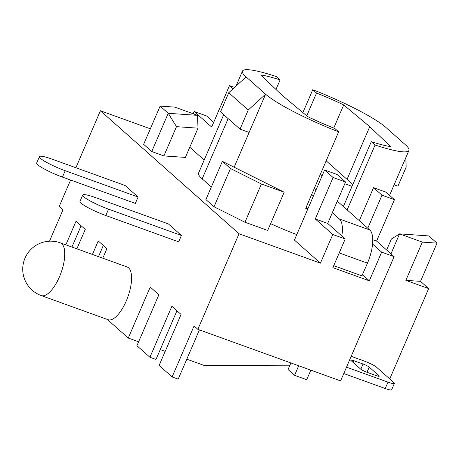 <?xml version="1.0" encoding="UTF-8"?>
<svg xmlns="http://www.w3.org/2000/svg" width="460" height="460" viewBox="0 0 460 460"><rect width="100%" height="100%" fill="white"/><g stroke="black" fill="none" stroke-linecap="round" stroke-linejoin="round"><path stroke-width="0.69" d="M39.405 156.63L36.656 163.007A21.022 2.961 23.3 0 0 62.468 177.089L135.349 203.412L138.098 197.041L125.097 185.512L52.216 159.183A21.022 2.961 -156.7 0 0 39.405 156.63A21.022 2.961 -156.7 0 0 65.211 170.712L138.098 197.041M351.193 356.322L364.136 361.002A10.511 1.483 -156.7 0 1 376.498 367.172L393.823 382.547A10.511 1.483 -156.7 0 1 394.369 383.416A10.511 1.483 -156.7 0 1 387.964 382.139L346.518 367.172M95.536 197.616L168.423 223.945L181.418 235.474L108.531 209.15A21.022 2.961 -156.7 0 1 82.725 195.069A21.022 2.961 -156.7 0 1 95.536 197.616M82.725 195.069L79.982 201.44A21.022 2.961 23.3 0 0 105.788 215.521L108.531 209.15M378.971 375.757L369.225 367.109A5.255 0.742 23.3 0 0 363.043 364.021L353.93 360.732A5.255 0.742 23.3 0 0 350.727 360.094A5.255 0.742 23.3 0 0 351.003 360.531L360.749 369.179A5.255 0.742 23.3 0 0 366.93 372.261L376.038 375.555A5.255 0.742 23.3 0 0 379.241 376.194A5.255 0.742 23.3 0 0 378.971 375.757L378.741 376.291M387.964 382.139L385.221 388.51A10.511 1.483 23.3 0 0 391.627 389.787L394.369 383.416M385.221 388.51L343.775 373.543M326.163 160.81L352.854 184.494M320.125 174.823L322.218 175.582M344.804 183.741L352.055 186.357M310.828 370.145L306.711 379.707L294.561 375.32L288.063 369.553L290.904 362.946M316.21 189.537L314.117 188.778M333.73 265.679L361.951 275.873L367.442 263.131A28.031 10.89 -70.1 0 0 369.754 229.954L337.301 201.164M311.69 194.413L313.438 195.966M332.327 212.721L339.382 218.983A28.031 10.89 109.9 0 1 341.832 235.963M294.561 375.32L298.678 365.757M105.788 215.521L178.675 241.851L181.418 235.474M107.272 319.418L128.265 338.042L150.219 287.063L158.884 294.751L136.93 345.73L149.925 357.259L171.879 306.279L181.085 314.45L159.131 365.43L172.126 376.959L194.08 325.979L197.875 329.343L239.039 233.755L100.412 110.762L150.334 128.794M149.925 357.259L155.998 359.455L176.956 310.787M65.866 244.846L76.032 221.243L85.238 229.408L76.877 248.825M92.42 254.443L98.233 240.942L106.898 248.63L102.781 258.186M103.31 245.444L98.492 256.634M172.126 376.959L178.198 379.155L199.41 329.9M70.587 180.021L59.248 206.35L63.037 209.714L49.473 241.201M81.109 225.745L71.938 247.043M128.265 338.042L138.627 341.786M160.247 349.594L165.18 351.377M186.8 359.185L204.188 365.464L289.938 365.194M60.294 242.834L127.104 266.967A28.031 10.89 109.9 0 1 127.822 297.034A28.031 10.89 109.9 0 1 108.06 319.7L41.245 295.567A28.031 10.89 -70.1 0 0 61.013 272.901A28.031 10.89 -70.1 0 0 60.294 242.834A28.031 28.031 0 0 0 25.024 258.112A28.031 28.031 0 0 0 41.245 295.567M193.171 113.758L194.149 111.487L206.603 115.983L213.704 122.291M75.877 167.727L100.412 110.762M160.109 106.093L143.646 144.331L151.76 151.53L163.909 155.917L185.397 157.412L197.995 128.162L197.547 115.345L174.777 107.117L160.109 106.093L168.228 113.292L151.76 151.53M168.228 113.292L176.502 126.667L163.909 155.917M176.502 126.667L197.995 128.162M284.165 192.194L222.375 161.339L230.494 168.538L214.026 206.77L244.956 222.22L267.708 230.443L284.176 192.205L261.424 183.988L244.956 222.22M230.494 168.538L261.424 183.988M405.864 280.347L420.532 281.365L428.662 288.581L405.864 280.347L422.332 242.109L437 243.133L428.846 235.922L399.562 233.881L390.983 253.851M422.332 242.109L399.579 233.893L391.374 239.033L386.647 250.01M222.375 161.339L205.913 199.571L214.026 206.77M437 243.133L420.532 281.365M197.547 115.345L168.262 113.309M428.662 288.581L389.752 378.936M333.097 177.52L345.552 182.016L337.077 174.495L324.622 169.999L333.097 177.52L315.261 218.937L327.71 223.433L345.23 238.976L332.775 234.479L315.261 218.937M197.875 329.343L340.607 380.903L394.122 256.64L381.668 252.143L369.322 280.818L332.879 267.651L345.23 238.976M345.552 182.016L327.71 223.433M332.775 234.479L320.424 263.154L294.434 240.091L324.622 169.999M381.99 195.178L394.444 199.674L385.969 192.159L373.514 187.657L381.99 195.178L367.77 228.194M359.294 220.679L373.514 187.657M320.424 263.154L239.039 233.755M381.668 252.143L372.565 244.064M369.322 280.818L362.451 274.718M394.444 199.674L376.602 241.097L394.122 256.64M372.755 239.706L376.602 241.097M233.082 88.78L229.505 85.606L211.669 127.029L194.149 111.487M204.183 160.023L189.779 147.24M234.56 87.434L229.505 85.606M211.335 186.973L202.193 178.859A70.081 9.873 -156.7 0 1 198.559 173.081L223.715 114.678M296.798 234.606A70.081 9.873 -156.7 0 1 270.618 223.681M306.205 207.161L307.953 208.708M302.893 112.614L312.754 89.712A70.081 9.873 -156.7 0 1 385.796 127.362L405.289 144.659A70.081 9.873 -156.7 0 1 408.917 150.437A70.081 9.873 -156.7 0 1 375.078 145.009L347.139 209.892M307.774 209.116A70.081 9.873 -156.7 0 1 305.704 208.317L338.635 131.847A70.081 9.873 -156.7 0 1 265.592 94.196L249.13 132.434L240.016 129.139L248.25 110.026L265.592 94.196L246.1 76.9L228.758 92.73L248.25 110.026M228.758 92.73L220.524 111.843L240.016 129.139M394.122 184.805L397.934 186.185L406.168 167.066L405.8 157.682M312.754 89.712L316.532 93.064A58.029 8.176 -156.7 0 1 343.695 104.932L369.731 126.684L390.643 146.59A58.029 8.176 -156.7 0 1 371.3 141.657L375.078 145.009M306.734 115.816L316.532 93.064M371.3 141.657L343.361 206.54M338.635 131.847L334.863 128.495A58.029 8.176 -156.7 0 1 307.7 116.627L281.664 94.875L260.745 74.968A58.029 8.176 -156.7 0 1 280.088 79.902L276.31 76.55A70.081 9.873 -156.7 0 0 242.472 71.122A70.081 9.873 -156.7 0 0 246.1 76.9M280.088 79.902L275.971 89.459M369.731 126.684L347.053 179.342M343.695 104.932L333.736 128.052M62.468 177.089L65.211 170.712M366.994 372.284L369.225 367.109M363.043 364.021L360.801 369.225M353.188 362.468L353.93 360.732M369.754 229.954L339.382 218.983M339.216 252.937L367.442 263.131M249.13 132.434L234.151 167.216M202.193 178.859L228.143 118.605M389.574 195.356L408.917 150.437M236.02 86.1L242.472 71.122"/></g></svg>
